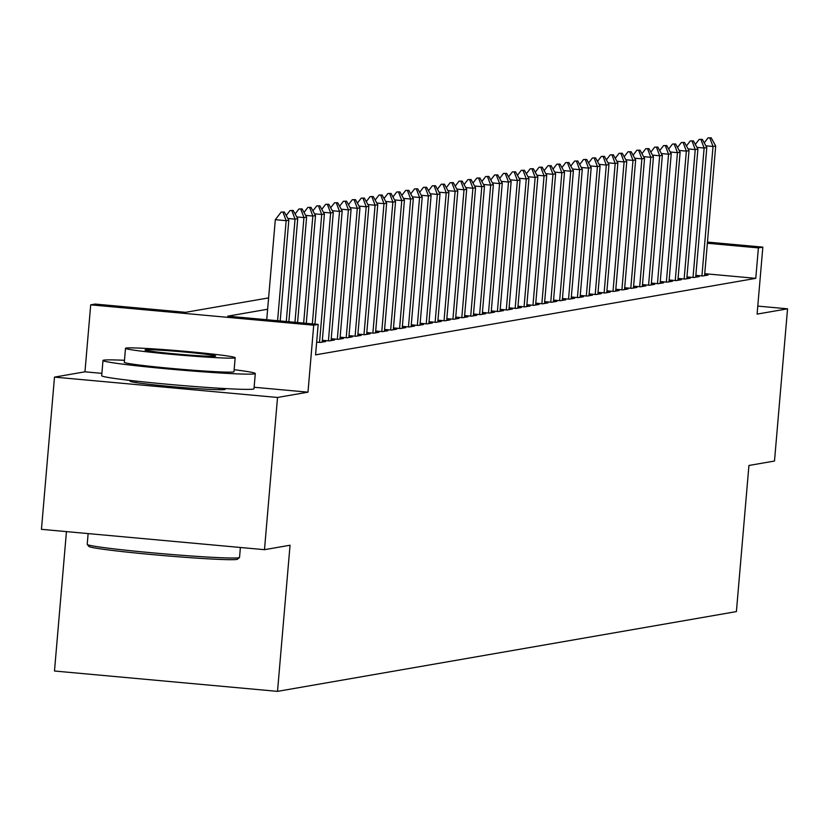 <?xml version="1.0" encoding="UTF-8"?>
<svg xmlns="http://www.w3.org/2000/svg" width="829" height="829" viewBox="0 0 829 829"><rect width="100%" height="100%" fill="white"/><g stroke="black" fill="none" stroke-linecap="round" stroke-linejoin="round"><path stroke-width="1.24" d="M133.635 380.822A47.699 1.813 4.9 0 0 130.557 380.988A47.699 1.813 4.9 0 0 130.049 381.205A47.699 1.813 4.9 0 0 174.017 386.791A47.699 1.813 4.9 0 0 224.597 389.568A47.699 1.813 4.9 0 0 225.105 389.35A47.699 1.813 4.9 0 0 221.633 388.366M66.444 531.607L54.486 671.013L277.518 691.365L736.401 611.595L748.929 465.473L774.504 461.028L787.55 308.813L757.779 306.098M277.518 691.365L290.046 545.233L264.482 549.679L41.45 529.327L54.496 377.112L277.528 397.464L307.984 392.169L313.725 325.196L90.703 304.844L95.148 304.067L185.561 312.315L268.606 297.891M101.874 373.361L84.962 371.817L54.496 377.112M84.962 371.817L90.703 304.844M264.482 549.679L277.528 397.464M695.842 275.352L702.733 275.984L708.07 275.052L704.66 274.741M686.951 276.896L693.842 277.528L699.179 276.596L695.769 276.285M678.06 278.44L684.951 279.072L690.288 278.15L686.868 277.839M669.169 279.995L676.06 280.616L681.397 279.694L677.977 279.383M660.278 281.539L667.169 282.161L672.495 281.238L669.086 280.927M651.376 283.083L658.267 283.715L663.604 282.782L660.195 282.471M642.485 284.627L649.376 285.259L654.713 284.326L651.304 284.015M633.594 286.171L640.485 286.803L645.822 285.87L642.402 285.559M624.703 287.715L631.594 288.347L636.931 287.425L633.511 287.114M615.812 289.269L622.703 289.891L628.03 288.969L624.62 288.658M606.911 290.813L613.802 291.445L619.139 290.513L615.729 290.202M598.02 292.357L604.911 292.989L610.248 292.057L606.838 291.746M589.129 293.901L596.02 294.533L601.357 293.601L597.937 293.29M580.238 295.445L587.129 296.077L592.466 295.155L589.046 294.834M571.347 297L578.238 297.621L583.564 296.699L580.155 296.388M562.445 298.544L569.336 299.165L574.673 298.243L571.264 297.932M553.554 300.088L560.445 300.72L565.782 299.787L562.373 299.476M544.663 301.632L551.554 302.264L556.891 301.331L553.471 301.02M535.772 303.176L542.663 303.808L548 302.875L544.58 302.564M526.881 304.72L533.772 305.352L539.099 304.43L535.689 304.108M517.98 306.274L524.871 306.896L530.208 305.974L526.798 305.663M509.089 307.818L515.98 308.44L521.317 307.518L517.907 307.207M500.198 309.362L507.089 309.994L512.426 309.062L509.006 308.751M491.307 310.906L498.198 311.538L503.535 310.606L500.115 310.295M482.416 312.45L489.297 313.082L494.633 312.15L491.224 311.839M473.514 313.994L480.405 314.626L485.742 313.704L482.333 313.393M464.623 315.548L471.514 316.17L476.851 315.248L473.442 314.937M455.732 317.092L462.623 317.714L467.96 316.792L464.541 316.481M446.841 318.637L453.732 319.269L459.069 318.336L455.649 318.025M437.95 320.181L444.831 320.813L450.168 319.88L446.758 319.569M429.049 321.725L435.94 322.357L441.277 321.424L437.867 321.113M420.158 323.269L427.049 323.901L432.386 322.978L428.976 322.668M411.267 324.823L418.158 325.445L423.495 324.522L420.075 324.212M402.376 326.367L409.267 326.989L414.604 326.066L411.184 325.756M393.474 327.911L400.366 328.543L405.702 327.61L402.293 327.3M384.583 329.455L391.475 330.087L396.811 329.154L393.402 328.844M375.692 330.999L382.583 331.631L387.92 330.698L384.511 330.388M366.801 332.543L373.692 333.175L379.029 332.253L375.61 331.942M357.91 334.097L364.801 334.719L370.138 333.797L366.719 333.486M349.009 335.641L355.9 336.263L361.237 335.341L357.827 335.03M340.118 337.185L347.009 337.817L352.346 336.885L348.936 336.574M331.227 338.729L338.118 339.362L343.455 338.429L340.045 338.118M322.336 340.273L329.227 340.906L334.564 339.983L331.144 339.662M316.657 342.118L320.336 342.45L325.673 341.527L322.253 341.216M267.632 309.238L227.757 316.17L318.181 324.419L315.569 354.864L755.779 278.347L704.754 273.694M707.458 242.078L762.835 247.135L757.095 314.108L787.55 308.813M762.835 247.135L758.39 247.902L707.355 243.249M755.779 278.347L758.39 247.902M318.181 324.419L313.725 325.196M307.984 392.169L254.13 387.257M284.316 212.006L281.176 212.069L284.316 212.006L288.824 220.213L280.192 320.958M277.58 320.719L286.16 220.68L275.311 219.685L281.176 212.069M266.731 319.725L275.311 219.685M288.824 220.213L286.16 220.68L282.979 212.234M239.477 557.523L237.488 559.192A74.61 2.839 -175.1 0 1 236.762 559.43A74.61 2.839 -175.1 0 1 159.075 555.202A74.61 2.839 -175.1 0 1 88.931 546.456L87.263 544.477A76.444 2.901 4.9 0 0 159.127 553.43A76.444 2.901 4.9 0 0 238.721 557.762A76.444 2.901 4.9 0 0 239.477 557.523A76.444 2.901 4.9 0 0 239.54 557.42L240.389 547.482M88.133 533.586L87.211 544.363A76.444 2.901 4.9 0 0 87.263 544.477M124.474 360.304A76.444 2.901 4.9 0 0 103.791 360.138A76.444 2.901 4.9 0 0 102.983 360.48A76.444 2.901 4.9 0 0 173.448 369.433A76.444 2.901 4.9 0 0 254.493 373.889A76.444 2.901 4.9 0 0 255.301 373.537A76.444 2.901 4.9 0 0 234.151 369.703M102.983 360.48L101.677 375.703A76.444 2.901 4.9 0 0 172.142 384.656A76.444 2.901 4.9 0 0 253.187 389.112A76.444 2.901 4.9 0 0 253.995 388.76L255.301 373.537M235.177 357.713L233.975 371.713A55.035 2.093 -175.1 0 1 233.395 371.962A55.035 2.093 -175.1 0 1 175.043 368.75A55.035 2.093 -175.1 0 1 124.309 362.314L125.5 348.304A55.035 2.093 4.9 0 0 176.235 354.75A55.035 2.093 4.9 0 0 234.597 357.962A55.035 2.093 4.9 0 0 235.177 357.713A55.035 2.093 4.9 0 0 184.442 351.268A55.035 2.093 4.9 0 0 126.091 348.056A55.035 2.093 4.9 0 0 125.5 348.304M215.302 356.201A35.471 1.347 4.9 0 0 215.685 356.035A35.471 1.347 4.9 0 0 182.981 351.89A35.471 1.347 4.9 0 0 145.376 349.817A35.471 1.347 4.9 0 0 145.002 349.983A35.471 1.347 4.9 0 0 177.696 354.128A35.471 1.347 4.9 0 0 215.302 356.201M293.207 210.452L290.067 210.525L293.207 210.452L297.715 218.669L288.875 321.745M286.274 321.507L295.051 219.136L287.87 218.473M297.715 218.669L295.051 219.136L291.87 210.69M286.233 215.499L290.067 210.525M302.098 208.908L298.958 208.981L302.098 208.908L306.606 217.125L297.57 322.543M294.969 322.305L303.942 217.581L296.761 216.929M306.606 217.125L303.942 217.581L300.772 209.146M295.124 213.955L298.958 208.981M310.999 207.364L307.849 207.426L310.999 207.364L315.507 215.571L306.264 323.331M303.663 323.092L312.834 216.037L305.652 215.385M315.507 215.571L312.834 216.037L309.663 207.592M304.025 212.411L307.849 207.426M319.89 205.82L316.74 205.882L319.89 205.82L324.398 214.027L314.958 324.129M312.346 323.89L321.725 214.493L314.554 213.841M324.398 214.027L321.725 214.493L318.554 206.048M312.916 210.856L316.74 205.882M328.781 204.276L325.642 204.338L328.781 204.276L333.289 212.483L322.18 342.128M319.528 342.377L330.626 212.949L323.445 212.297M333.289 212.483L330.626 212.949L327.445 204.504M321.807 209.312L325.642 204.338M337.672 202.732L334.533 202.794L337.672 202.732L342.18 210.939L331.072 340.584M328.419 340.833L339.517 211.405L332.336 210.742M342.18 210.939L339.517 211.405L336.336 202.96M330.698 207.768L334.533 202.794M346.563 201.178L343.424 201.25L346.563 201.178L351.081 209.395L339.963 339.04M337.31 339.289L348.408 209.861L341.227 209.198M351.081 209.395L348.408 209.861L345.237 201.416M339.589 206.224L343.424 201.25M355.465 199.634L352.315 199.706L355.465 199.634L359.973 207.851L348.854 337.496M346.201 337.745L357.299 208.307L350.118 207.654M359.973 207.851L357.299 208.307L354.128 199.872M348.491 204.68L352.315 199.706M364.356 198.09L361.216 198.152L364.356 198.09L368.864 206.297L357.745 335.952M355.102 336.191L366.19 206.763L359.019 206.11M368.864 206.297L366.19 206.763L363.019 198.318M357.382 203.136L361.216 198.152M373.247 196.546L370.107 196.608L373.247 196.546L377.755 204.753L366.646 334.398M363.993 334.647L375.091 205.219L367.91 204.566M377.755 204.753L375.091 205.219L371.91 196.774M366.273 201.582L370.107 196.608M382.138 195.002L378.998 195.064L382.138 195.002L386.646 203.209L375.537 332.854M372.884 333.103L383.982 203.675L376.801 203.022M386.646 203.209L383.982 203.675L380.801 195.229M375.164 200.038L378.998 195.064M391.029 193.447L387.889 193.52L391.029 193.447L395.547 201.665L384.428 331.31M381.775 331.559L392.873 202.131L385.692 201.468M395.547 201.665L392.873 202.131L389.703 193.685M384.055 198.494L387.889 193.52M399.93 191.903L396.78 191.976L399.93 191.903L404.438 200.121L393.319 329.766M390.666 330.015L401.764 200.587L394.583 199.924M404.438 200.121L401.764 200.587L398.594 192.141M392.956 196.95L396.78 191.976M408.821 190.359L405.682 190.432L408.821 190.359L413.329 198.577L402.21 328.222M399.568 328.471L410.656 199.033L403.485 198.38M413.329 198.577L410.656 199.033L407.485 190.597M401.847 195.406L405.682 190.432M417.712 188.815L414.573 188.877L417.712 188.815L422.22 197.022L411.111 326.678M408.459 326.916L419.557 197.489L412.376 196.836M422.22 197.022L419.557 197.489L416.376 189.043M410.738 193.862L414.573 188.877M426.603 187.271L423.464 187.333L426.603 187.271L431.111 195.478L420.002 325.123M417.35 325.372L428.448 195.945L421.267 195.292M431.111 195.478L428.448 195.945L425.267 187.499M419.629 192.307L423.464 187.333M435.494 185.727L432.355 185.789L435.494 185.727L440.012 193.934L428.894 323.579M426.241 323.828L437.339 194.4L430.158 193.748M440.012 193.934L437.339 194.4L434.168 185.955M428.52 190.763L432.355 185.789M444.396 184.173L441.246 184.245L444.396 184.173L448.903 192.39L437.785 322.035M435.132 322.284L446.23 192.856L439.049 192.193M448.903 192.39L446.23 192.856L443.059 184.411M437.422 189.219L441.246 184.245M453.287 182.629L450.147 182.701L453.287 182.629L457.795 190.846L446.676 320.491M444.033 320.74L455.121 191.302L447.95 190.649M457.795 190.846L455.121 191.302L451.95 182.867M446.313 187.675L450.147 182.701M462.178 181.085L459.038 181.157L462.178 181.085L466.686 189.302L455.577 318.947M452.924 319.196L464.022 189.758L456.841 189.105M466.686 189.302L464.022 189.758L460.841 181.313M455.204 186.131L459.038 181.157M471.069 179.541L467.929 179.603L471.069 179.541L475.577 187.748L464.468 317.403M461.815 317.642L472.913 188.214L465.732 187.561M475.577 187.748L472.913 188.214L469.732 179.769M464.095 184.577L467.929 179.603M479.96 177.997L476.82 178.059L479.96 177.997L484.478 186.204L473.359 315.849M470.706 316.098L481.804 186.67L474.623 186.017M484.478 186.204L481.804 186.67L478.634 178.225M472.986 183.033L476.82 178.059M488.861 176.453L485.711 176.515L488.861 176.453L493.369 184.66L482.25 314.305M479.608 314.554L490.695 185.126L483.525 184.473M493.369 184.66L490.695 185.126L487.525 176.681M481.887 181.489L485.711 176.515M497.752 174.898L494.612 174.971L497.752 174.898L502.26 183.116L491.141 312.761M488.499 313.01L499.597 183.582L492.416 182.919M502.26 183.116L499.597 183.582L496.416 175.137M490.778 179.945L494.612 174.971M506.643 173.354L503.504 173.427L506.643 173.354L511.151 181.572L500.042 311.217M497.39 311.466L508.488 182.028L501.307 181.375M511.151 181.572L508.488 182.028L505.307 173.593M499.669 178.401L503.504 173.427M515.534 171.81L512.395 171.883L515.534 171.81L520.042 180.028L508.933 309.673M506.281 309.911L517.379 180.484L510.198 179.831M520.042 180.028L517.379 180.484L514.198 172.038M508.56 176.857L512.395 171.883M524.425 170.266L521.286 170.328L524.425 170.266L528.943 178.473L517.824 308.119M515.172 308.367L526.27 178.94L519.089 178.287M528.943 178.473L526.27 178.94L523.099 170.494M517.451 175.302L521.286 170.328M533.327 168.722L530.177 168.784L533.327 168.722L537.834 176.929L526.716 306.575M524.073 306.823L535.161 177.396L527.99 176.743M537.834 176.929L535.161 177.396L531.99 168.95M526.353 173.758L530.177 168.784M542.218 167.178L539.078 167.24L542.218 167.178L546.726 175.385L535.607 305.031M532.964 305.279L544.062 175.852L536.881 175.199M546.726 175.385L544.062 175.852L540.881 167.406M535.244 172.214L539.078 167.24M551.109 165.624L547.969 165.696L551.109 165.624L555.617 173.841L544.508 303.487M541.855 303.735L552.953 174.308L545.772 173.644M555.617 173.841L552.953 174.308L549.772 165.862M544.135 170.67L547.969 165.696M560 164.08L556.86 164.152L560 164.08L564.508 172.297L553.399 301.943M550.746 302.191L561.844 172.753L554.663 172.1M564.508 172.297L561.844 172.753L558.673 164.318M553.026 169.126L556.86 164.152M568.891 162.536L565.751 162.598L568.891 162.536L573.409 170.743L562.29 300.399M559.637 300.637L570.735 171.209L563.554 170.556M573.409 170.743L570.735 171.209L567.564 162.764M561.927 167.582L565.751 162.598M577.792 160.992L574.642 161.054L577.792 160.992L582.3 169.199L571.181 298.844M568.539 299.093L579.626 169.665L572.456 169.012M582.3 169.199L579.626 169.665L576.456 161.22M570.818 166.028L574.642 161.054M586.683 159.448L583.543 159.51L586.683 159.448L591.191 167.655L580.072 297.3M577.43 297.549L588.528 168.121L581.347 167.468M591.191 167.655L588.528 168.121L585.347 159.676M579.709 164.484L583.543 159.51M595.574 157.904L592.434 157.966L595.574 157.904L600.082 166.111L588.973 295.756M586.321 296.005L597.419 166.577L590.238 165.924M600.082 166.111L597.419 166.577L594.238 158.132M588.6 162.94L592.434 157.966M604.465 156.349L601.326 156.422L604.465 156.349L608.973 164.567L597.864 294.212M595.212 294.461L606.31 165.033L599.129 164.37M608.973 164.567L606.31 165.033L603.139 156.588M597.491 161.396L601.326 156.422M613.356 154.805L610.217 154.878L613.356 154.805L617.874 163.023L606.755 292.668M604.103 292.917L615.201 163.479L608.02 162.826M617.874 163.023L615.201 163.479L612.03 155.044M606.393 159.852L610.217 154.878M622.258 153.261L619.108 153.324L622.258 153.261L626.765 161.468L615.646 291.124M613.004 291.362L624.092 161.935L616.921 161.282M626.765 161.468L624.092 161.935L620.921 153.489M615.284 158.308L619.108 153.324M631.149 151.717L628.009 151.78L631.149 151.717L635.656 159.924L624.538 289.57M621.895 289.818L632.993 160.391L625.812 159.738M635.656 159.924L632.993 160.391L629.812 151.945M624.175 156.754L628.009 151.78M640.04 150.173L636.9 150.236L640.04 150.173L644.547 158.38L633.439 288.026M630.786 288.274L641.884 158.847L634.703 158.194M644.547 158.38L641.884 158.847L638.703 150.401M633.066 155.21L636.9 150.236M648.931 148.619L645.791 148.692L648.931 148.619L653.439 156.836L642.33 286.482M639.677 286.73L650.775 157.303L643.594 156.64M653.439 156.836L650.775 157.303L647.604 148.857M641.957 153.666L645.791 148.692M657.822 147.075L654.682 147.147L657.822 147.075L662.34 155.292L651.221 284.938M648.568 285.186L659.666 155.759L652.485 155.096M662.34 155.292L659.666 155.759L656.495 147.313M650.858 152.121L654.682 147.147M666.723 145.531L663.573 145.603L666.723 145.531L671.231 153.748L660.112 283.394M657.47 283.642L668.557 154.204L661.387 153.552M671.231 153.748L668.557 154.204L665.386 145.769M659.749 150.577L663.573 145.603M675.614 143.987L672.474 144.049L675.614 143.987L680.122 152.194L669.003 281.85M666.361 282.088L677.459 152.66L670.278 152.008M680.122 152.194L677.459 152.66L674.278 144.215M668.64 149.033L672.474 144.049M684.505 142.443L681.365 142.505L684.505 142.443L689.013 150.65L677.904 280.295M675.252 280.544L686.35 151.116L679.169 150.463M689.013 150.65L686.35 151.116L683.169 142.671M677.531 147.479L681.365 142.505M693.396 140.899L690.256 140.961L693.396 140.899L697.904 149.106L686.795 278.751M684.143 279L695.241 149.572L688.06 148.919M697.904 149.106L695.241 149.572L692.07 141.127M686.422 145.935L690.256 140.961M702.298 139.345L699.148 139.417L702.298 139.345L706.805 147.562L695.686 277.207M693.034 277.456L704.132 148.028L696.951 147.365M706.805 147.562L704.132 148.028L700.961 139.583M695.324 144.391L699.148 139.417M711.189 137.801L708.039 137.873L711.189 137.801L715.696 146.018L704.577 275.663M701.935 275.912L713.023 146.474L705.852 145.821M715.696 146.018L713.023 146.474L709.852 138.039M704.215 142.847L708.039 137.873M136.194 381.112L136.07 382.615M219.063 388.21L218.929 389.713"/></g></svg>
